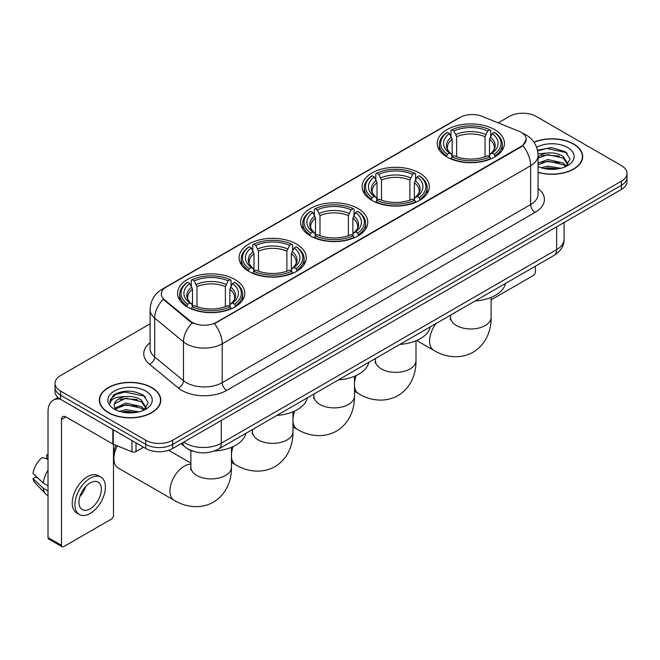 <?xml version="1.0" encoding="UTF-8"?>
<svg xmlns="http://www.w3.org/2000/svg" width="660" height="660" viewBox="0 0 660 660"><rect width="100%" height="100%" fill="white"/><g stroke="black" fill="none" stroke-linecap="round" stroke-linejoin="round"><path stroke-width="0.99" d="M234.927 279.526A33.602 19.404 0 0 0 198.313 275.319A33.602 19.404 0 0 0 177.565 293.246A33.602 19.404 0 0 0 187.407 306.966A33.602 19.404 0 0 0 224.029 311.173A33.602 19.404 0 0 0 244.769 293.246A33.602 19.404 0 0 0 234.927 279.526M419.463 172.994A33.602 19.404 0 0 0 382.841 168.787A33.602 19.404 0 0 0 362.092 186.706A33.602 19.404 0 0 0 371.935 200.425A33.602 19.404 0 0 0 408.557 204.633A33.602 19.404 0 0 0 429.305 186.706A33.602 19.404 0 0 0 419.463 172.994M357.951 208.502A33.602 19.404 0 0 0 321.329 204.295A33.602 19.404 0 0 0 300.589 222.222A33.602 19.404 0 0 0 310.431 235.942A33.602 19.404 0 0 0 347.045 240.141A33.602 19.404 0 0 0 367.793 222.222A33.602 19.404 0 0 0 357.951 208.502M296.439 244.018A33.602 19.404 0 0 0 259.817 239.811A33.602 19.404 0 0 0 239.077 257.73A33.602 19.404 0 0 0 248.919 271.45A33.602 19.404 0 0 0 285.541 275.657A33.602 19.404 0 0 0 306.281 257.73A33.602 19.404 0 0 0 296.439 244.018M494.596 129.607A33.602 19.404 0 0 0 457.982 125.4A33.602 19.404 0 0 0 437.233 143.327A33.602 19.404 0 0 0 447.076 157.047A33.602 19.404 0 0 0 483.697 161.255A33.602 19.404 0 0 0 504.438 143.327A33.602 19.404 0 0 0 494.596 129.607M521.227 132.355A17.119 9.883 0 0 0 518.941 131.249L482.031 116.325A17.119 9.883 0 0 0 460.103 117.43L166.312 287.05A17.119 9.883 0 0 0 161.296 294.038A17.119 9.883 0 0 0 164.398 299.706L190.245 321.016A17.119 9.883 0 0 0 216.373 322.336L521.227 146.33A17.119 9.883 0 0 0 526.243 139.343A17.119 9.883 0 0 0 521.227 132.355M194.073 451.564A19.024 10.981 180 0 1 186.392 447.967M538.073 172.4A30.748 17.754 0 0 0 582.689 156.552A30.748 17.754 0 0 0 573.68 144.004A30.748 17.754 0 0 0 533.957 142.156M151.808 387.568A30.748 17.754 0 0 0 118.297 383.716A30.748 17.754 0 0 0 99.322 400.117A30.748 17.754 0 0 0 108.323 412.673A30.748 17.754 0 0 0 141.834 416.526A30.748 17.754 0 0 0 160.817 400.117A30.748 17.754 0 0 0 151.808 387.568M99.635 401.717A30.748 17.754 0 0 0 99.528 402.188M526.243 139.343L522.885 145.637L521.227 146.842L214.442 323.713A22.192 12.812 60 0 1 222.197 343.819A25.36 14.644 180 0 1 186.334 343.819A25.36 14.644 180 0 1 183.488 341.863L154.688 318.12A25.36 14.644 180 0 1 150.1 309.721L150.1 348.546A25.36 14.644 0 0 0 154.688 356.945L183.488 380.696A25.36 14.644 0 0 0 186.334 382.651A25.36 14.644 0 0 0 222.197 382.651L530.64 204.567A25.36 14.644 0 0 0 538.073 194.213L538.073 155.389A25.36 14.644 180 0 1 530.64 165.743A22.192 12.812 -120 0 0 522.885 145.637M150.1 323.846L60.58 375.532A19.024 10.981 0 0 0 55.011 383.295L55.011 391.578A19.024 10.981 0 0 0 60.58 399.341L145.761 448.519L145.761 444.378A19.024 10.981 0 0 0 172.656 444.378L621.431 185.287A19.024 10.981 0 0 0 627 177.523A19.024 10.981 0 0 1 621.431 185.287L172.656 444.378A19.024 10.981 0 0 1 145.761 444.378L60.58 395.2L145.761 444.378L145.761 440.236A19.024 10.981 0 0 0 172.656 440.236L621.431 181.145A19.024 10.981 0 0 0 627 173.382A19.024 10.981 0 0 0 621.431 165.611L536.25 116.432A19.024 10.981 0 0 0 509.347 116.432L498.209 122.867M55.011 387.436A19.024 10.981 0 0 0 60.58 395.2A19.024 10.981 0 0 1 55.011 387.436M194.089 323.713L190.245 321.766L163.243 299.285A22.192 14.842 129.5 0 0 154.688 318.12L154.688 356.945A6.344 4.24 -50.5 0 1 149.498 364.221A31.705 18.298 180 0 1 150.1 342.738M55.011 383.295A19.024 10.981 0 0 0 60.58 391.058L145.761 440.236M160.611 402.188A30.748 17.754 0 0 0 160.504 401.717M582.483 158.623A30.748 17.754 0 0 0 582.376 158.152M145.761 448.519A19.024 10.981 0 0 0 172.656 448.519L621.431 189.428A19.024 10.981 0 0 0 627 181.665L627 173.382M538.073 172.194A30.434 17.572 0 0 0 582.376 156.552A30.434 17.572 0 0 0 573.457 144.127A30.434 17.572 0 0 0 534.072 142.329M541.117 167.739L547.833 166.097L560.868 168.283M543.749 168.465L547.833 167.739L558.137 168.861M538.073 163.078L547.833 159.522L563.145 162.987L566.412 166.097M538.073 164.719L547.833 161.164L563.145 164.629L565.562 166.667M538.032 153.97L546.95 153.046A15.848 9.149 0 0 0 538.073 157.303M546.95 153.046C553.039 152.411 558.434 153.532 563.145 156.412L567.79 163.713L567.674 164.926M538.073 158.152L547.833 154.588L563.145 158.054L567.74 164.538M538.073 166.229L538.75 166.856M538.073 166.559A22.192 12.812 0 0 0 567.633 165.611A22.192 12.812 0 0 0 567.633 147.493A22.192 12.812 0 0 0 536.613 147.287M565.826 166.551L570.091 159.043L565.224 151.668L551.504 147.568L537.496 150.232M537.644 150.942L546.711 148.467L566.231 152.575L567.179 153.236M541.802 155.95L546.711 155.042L559.259 156.098M541.802 162.525L546.711 161.609L559.259 162.673M544.17 168.556L546.711 168.185L557.898 168.894M491.122 299.863L533.107 275.624A3.168 1.832 120 0 0 535.351 271.738L535.351 266.195M108.545 412.541A30.434 17.572 0 0 0 141.719 416.353A30.434 17.572 0 0 0 160.504 400.117A30.434 17.572 0 0 0 151.585 387.692A30.434 17.572 0 0 0 118.42 383.889A30.434 17.572 0 0 0 99.635 400.117A30.434 17.572 0 0 0 108.545 412.541M119.245 411.304L125.969 409.662L138.996 411.848M121.877 412.03L125.969 411.304L136.265 412.426M114.972 408.086L125.969 403.087L141.273 406.552L144.54 409.662M115.517 408.986L125.969 404.728L141.273 408.193L143.69 410.231M143.954 410.116L148.219 402.608L143.352 395.233C132.924 389.846 122.974 389.788 113.512 395.051L109.857 401.742L110.204 403.887C110.41 399.069 115.368 396.643 125.087 396.611A15.848 9.149 0 0 0 114.221 405.298A15.848 9.149 0 0 0 114.988 408.111L116.878 410.421M125.087 396.611C131.167 395.975 136.562 397.097 141.273 399.976L145.918 407.278L145.81 408.49M114.221 405.479L114.757 403.532L125.969 398.153L141.273 401.618L145.868 408.103M145.761 391.058A22.192 12.812 0 0 0 114.378 391.058A22.192 12.812 0 0 0 114.378 409.183A22.192 12.812 0 0 0 145.761 409.175A22.192 12.812 0 0 0 145.761 391.058M109.857 401.89L110.55 399.185L115.781 394.498L124.839 392.032L144.358 396.14L145.307 396.8M119.938 399.514L124.839 398.607L137.387 399.663M119.938 406.09L124.839 405.174L137.387 406.238M122.298 412.12L124.839 411.749L136.026 412.459M446.473 156.692L447.373 154.283A30.178 17.424 0 0 1 447.373 132.371L449.452 133.567A27.266 15.741 0 0 0 449.452 153.087L451.498 154.25L452.158 156.7M452.158 155.702L452.158 139.31L449.452 133.567M450.953 136.166L450.953 130.292L451.861 129.781A30.178 17.424 0 0 1 489.819 129.781L487.74 130.977A27.266 15.741 0 0 0 453.931 130.977L456.646 136.719L456.646 156.767M485.034 156.767L485.034 136.719L487.74 130.977M475.027 301.018A34.873 20.13 0 0 0 505.453 283.453M450.953 158.433A31.449 18.158 0 0 0 490.718 158.433L489.819 156.874A30.178 17.424 0 0 1 451.861 156.874L450.953 158.969M490.718 158.969L490.718 158.433M447.373 132.371L446.473 132.883A31.449 18.158 0 0 0 439.387 144.367A31.449 18.158 0 0 0 446.473 155.843M489.819 129.781L490.718 130.292L490.718 136.166M451.861 156.874L453.931 155.677A27.266 15.741 0 0 0 487.74 155.677L489.819 156.874M449.452 153.087L447.373 154.283M453.931 130.977L451.861 129.781M451.498 137.099A24.387 14.083 0 0 0 451.498 154.25L451.613 154.333C448.148 150.975 446.737 148.706 447.381 147.51A23.455 13.546 0 0 1 452.158 139.31M495.206 155.843A31.449 18.158 0 0 0 502.285 144.367A31.449 18.158 0 0 0 495.206 132.883L494.299 132.371A30.178 17.424 0 0 1 494.299 154.283L495.206 156.692M494.299 154.283L492.228 153.087A27.266 15.741 0 0 0 492.228 133.567L494.299 132.371M492.228 133.567L489.514 139.31L489.514 155.702L490.174 154.25L492.228 153.087M489.514 139.31A23.455 13.546 0 0 1 494.299 147.51C494.934 148.714 493.523 150.983 490.066 154.333L490.174 154.25A24.387 14.083 0 0 0 490.174 137.099M489.514 156.7L489.514 155.702M371.332 200.071L372.232 197.67A30.178 17.424 0 0 1 372.232 175.75L374.311 176.946A27.266 15.741 0 0 0 374.311 196.465L376.357 197.637L377.025 200.079M377.025 199.081L377.025 182.696L374.311 176.946M375.82 179.545L375.82 173.679L376.72 173.159A30.178 17.424 0 0 1 414.678 173.159L412.607 174.364A27.266 15.741 0 0 0 378.79 174.364L381.505 180.106L381.505 200.145M409.893 200.145L409.893 180.106L412.607 174.364M399.894 344.396A34.873 20.13 0 0 0 430.32 326.832M375.82 201.811A31.449 18.158 0 0 0 415.577 201.811L414.678 200.252A30.178 17.424 0 0 1 376.72 200.252L375.82 202.348M415.577 202.348L415.577 201.811M372.232 175.75L371.332 176.269A31.449 18.158 0 0 0 364.254 187.745A31.449 18.158 0 0 0 371.332 199.221M414.678 173.159L415.577 173.679L415.577 179.545M376.72 200.252L378.79 199.056A27.266 15.741 0 0 0 412.607 199.056L414.678 200.252M374.311 196.465L372.232 197.67M378.79 174.364L376.72 173.159M376.357 180.477A24.387 14.083 0 0 0 376.357 197.637L376.472 197.711C373.007 194.362 371.596 192.085 372.24 190.888A23.455 13.546 0 0 1 377.025 182.696M420.065 199.221A31.449 18.158 0 0 0 427.144 187.745A31.449 18.158 0 0 0 420.065 176.269L419.166 175.75A30.178 17.424 0 0 1 419.166 197.67L420.065 200.071M419.166 197.67L417.087 196.465A27.266 15.741 0 0 0 417.087 176.946L419.166 175.75M417.087 176.946L414.373 182.696L414.373 199.081L415.041 197.637L417.087 196.465M414.373 182.696A23.455 13.546 0 0 1 419.158 190.888C419.793 192.093 418.382 194.37 414.925 197.711L415.041 197.637A24.387 14.083 0 0 0 415.041 180.477M414.373 200.079L414.373 199.081M309.82 235.579L310.728 233.178A30.178 17.424 0 0 1 310.728 211.266L312.799 212.462A27.266 15.741 0 0 0 312.799 231.982L314.853 233.145L315.513 235.595M315.513 234.597L315.513 218.204L312.799 212.462M314.308 215.061L314.308 209.187L315.208 208.675A30.178 17.424 0 0 1 353.166 208.675L351.095 209.872A27.266 15.741 0 0 0 317.287 209.872L319.993 215.614L319.993 235.661M348.381 235.661L348.381 215.614L351.095 209.872M338.382 379.912A34.873 20.13 0 0 0 368.808 362.34M314.308 237.32A31.449 18.158 0 0 0 354.073 237.32L353.166 235.768A30.178 17.424 0 0 1 315.208 235.768L314.308 237.864M354.073 237.864L354.073 237.32M310.728 211.266L309.82 211.777A31.449 18.158 0 0 0 302.742 223.253A31.449 18.158 0 0 0 309.82 234.737M353.166 208.675L354.073 209.187L354.073 215.061M315.208 235.768L317.287 234.572A27.266 15.741 0 0 0 351.095 234.572L353.166 235.768M312.799 231.982L310.728 233.178M317.287 209.872L315.208 208.675M314.853 215.993A24.387 14.083 0 0 0 314.853 233.145L314.968 233.219C311.503 229.87 310.084 227.601 310.728 226.397A23.455 13.546 0 0 1 315.513 218.204M358.553 234.737A31.449 18.158 0 0 0 365.64 223.253A31.449 18.158 0 0 0 358.553 211.777L357.654 211.266A30.178 17.424 0 0 1 357.654 233.178L358.553 235.579M357.654 233.178L355.575 231.982A27.266 15.741 0 0 0 355.575 212.462L357.654 211.266M355.575 212.462L352.869 218.204L352.869 234.597L353.529 233.145L355.575 231.982M352.869 218.204A23.455 13.546 0 0 1 357.646 226.397C358.289 227.601 356.878 229.878 353.413 233.219L353.529 233.145A24.387 14.083 0 0 0 353.529 215.993M352.869 235.595L352.869 234.597M248.317 271.095L249.216 268.694A30.178 17.424 0 0 1 249.216 246.774L251.287 247.97A27.266 15.741 0 0 0 251.287 267.49L253.341 268.661L254.001 271.103M254.001 270.105L254.001 253.721L251.287 247.97M252.797 250.569L252.797 244.703L253.696 244.184A30.178 17.424 0 0 1 291.662 244.184L289.583 245.388A27.266 15.741 0 0 0 255.775 245.388L258.489 251.13L258.489 271.169M286.877 271.169L286.877 251.13L289.583 245.388M276.87 415.421A34.873 20.13 0 0 0 307.296 397.856M252.797 272.836A31.449 18.158 0 0 0 292.561 272.836L291.662 271.276A30.178 17.424 0 0 1 253.696 271.276L252.797 273.372M292.561 273.372L292.561 272.836M249.216 246.774L248.317 247.294A31.449 18.158 0 0 0 241.23 258.769A31.449 18.158 0 0 0 248.317 270.245M291.662 244.184L292.561 244.703L292.561 250.569M253.696 271.276L255.775 270.08A27.266 15.741 0 0 0 289.583 270.08L291.662 271.276M251.287 267.49L249.216 268.694M255.775 245.388L253.696 244.184M253.341 251.501A24.387 14.083 0 0 0 253.341 268.661L253.457 268.736C249.991 265.386 248.581 263.109 249.224 261.913A23.455 13.546 0 0 1 254.001 253.721M297.041 270.245A31.449 18.158 0 0 0 304.128 258.769A31.449 18.158 0 0 0 297.041 247.294L296.142 246.774A30.178 17.424 0 0 1 296.142 268.694L297.041 271.095M296.142 268.694L294.071 267.49A27.266 15.741 0 0 0 294.071 247.97L296.142 246.774M294.071 247.97L291.357 253.721L291.357 270.105L292.017 268.661L294.071 267.49M291.357 253.721A23.455 13.546 0 0 1 296.142 261.913C296.777 263.117 295.366 265.394 291.901 268.736L292.017 268.661A24.387 14.083 0 0 0 292.017 251.501M291.357 271.103L291.357 270.105M117.34 445.863A20.287 11.715 120 0 0 113.883 458.642L113.883 453.469A13.951 8.052 -60 0 1 115.945 445.302M113.883 458.642A20.287 11.715 120 0 0 118.082 467.932L174.124 500.288A20.287 11.715 -60 0 1 171.014 484.028A20.287 11.715 -60 0 1 184.272 466.15A20.287 11.715 -60 0 1 190.88 464.194M186.805 306.603L187.704 304.202A30.178 17.424 0 0 1 187.704 282.29L189.783 283.486A27.266 15.741 0 0 0 189.783 303.006L191.829 304.169L192.489 306.62M192.489 305.621L192.489 289.228L189.783 283.486M191.285 286.085L191.285 280.211L192.192 279.7A30.178 17.424 0 0 1 230.15 279.7L228.071 280.896A27.266 15.741 0 0 0 194.263 280.896L196.977 286.638L196.977 306.685M225.365 306.685L225.365 286.638L228.071 280.896M214.409 450.994A34.873 20.13 0 0 0 245.784 433.372M191.285 308.352A31.449 18.158 0 0 0 231.049 308.352L230.15 306.793A30.178 17.424 0 0 1 192.192 306.793L191.285 308.888M231.049 308.888L231.049 308.352M187.704 282.29L186.805 282.802A31.449 18.158 0 0 0 179.726 294.277A31.449 18.158 0 0 0 186.805 305.762M230.15 279.7L231.049 280.211L231.049 286.085M192.192 306.793L194.263 305.596A27.266 15.741 0 0 0 228.071 305.596L230.15 306.793M189.783 303.006L187.704 304.202M194.263 280.896L192.192 279.7M191.829 287.017A24.387 14.083 0 0 0 191.829 304.169L191.944 304.243C188.48 300.894 187.069 298.625 187.712 297.421A23.455 13.546 0 0 1 192.489 289.228M235.537 305.762A31.449 18.158 0 0 0 242.616 294.277A31.449 18.158 0 0 0 235.537 282.802L234.63 282.29A30.178 17.424 0 0 1 234.63 304.202L235.537 306.603M234.63 304.202L232.559 303.006A27.266 15.741 0 0 0 232.559 283.486L234.63 282.29M232.559 283.486L229.845 289.228L229.845 305.621L230.513 304.169L232.559 303.006M229.845 289.228A23.455 13.546 0 0 1 234.63 297.421C235.265 298.625 233.854 300.902 230.398 304.243L230.513 304.169A24.387 14.083 0 0 0 230.513 287.017M229.845 306.62L229.845 305.621M136.01 442.893L136.01 451.564L143.517 447.233M60.365 399.217A25.36 14.644 -120 0 0 53.278 400.158A25.36 14.644 -120 0 0 48.023 411.766L48.023 537.562L61.479 545.333L61.479 419.537A6.344 3.663 60 0 1 62.791 416.633A6.344 3.663 60 0 1 65.959 416.947L112.835 444.007L112.835 429.511M61.479 545.333A3.168 1.832 120 0 0 62.131 546.777L48.683 539.014A3.168 1.832 -60 0 1 48.023 537.562M62.131 546.777A3.168 1.832 120 0 0 63.715 546.62L111.235 519.189A3.168 1.832 120 0 0 113.479 515.303L113.479 444.304M136.01 451.564A3.168 1.832 180 0 1 131.951 451.77L113.256 444.213A3.168 1.832 180 0 1 112.835 444.007M90.164 508.778A15.848 9.149 120 0 0 100.526 494.81A15.848 9.149 120 0 0 98.093 482.113A15.848 9.149 120 0 0 90.164 482.897A15.848 9.149 120 0 0 79.81 496.864A15.848 9.149 120 0 0 82.244 509.569A15.848 9.149 120 0 0 90.164 508.778M79.926 496.493A15.848 9.149 120 0 0 85.618 486.643M48.023 455.342L46.678 454.938L46.678 458.122L48.023 458.898M100.947 477.172L98.257 475.621A21.557 12.449 120 0 0 87.475 476.685A21.557 12.449 120 0 0 73.392 495.685A21.557 12.449 120 0 0 76.7 512.952L79.39 514.511A21.557 12.449 120 0 0 90.164 513.439A21.557 12.449 120 0 0 104.247 494.447A21.557 12.449 120 0 0 100.947 477.172A21.557 12.449 120 0 0 90.164 478.236A21.557 12.449 120 0 0 76.081 497.236A21.557 12.449 120 0 0 79.39 514.511M48.023 470.167A20.922 12.078 120 0 0 43.263 483.054L33 473.451A16.483 9.52 120 0 1 42.199 457.52L48.023 459.294M48.023 485.809L43.263 483.054M38.552 478.648L35.755 477.04L33 478.632L43.263 488.235L48.023 490.982M43.263 488.235A20.922 12.078 120 0 0 45.845 494.076A20.922 12.078 120 0 0 47.429 495.322L48.023 495.668M48.023 454.558A16.483 9.52 120 0 0 46.678 454.938M33 478.632A16.483 9.52 120 0 0 34.947 482.732L45.845 494.076M164.398 299.706L164.398 300.457M190.245 321.016L190.245 321.766M216.373 322.336L216.373 322.847M521.227 146.33L521.227 146.842M226.685 390.415A6.344 3.663 60 0 1 222.197 382.651L222.197 343.819L530.64 165.743L530.64 204.567A6.344 3.663 60 0 0 535.128 212.338L226.685 390.415A31.705 18.298 180 0 1 181.846 390.415A31.705 18.298 180 0 1 178.299 387.973L149.498 364.221M538.073 155.389C537.644 146.273 533.635 139.433 526.045 134.879L522.844 133.32A22.192 10.395 112 0 0 522.547 133.204M164.423 288.346A22.192 12.812 -120 0 0 162.129 289.212C154.539 293.766 150.529 300.597 150.1 309.721M162.129 289.212L458.238 118.247A22.192 12.812 60 0 1 459.921 117.538M192.134 322.946A22.192 14.842 129.5 0 0 183.488 341.863L183.488 380.696A6.344 4.24 -50.5 0 1 178.299 387.973M538.073 188.413A31.705 18.298 180 0 1 535.128 212.338M172.656 440.236L172.656 448.519M621.431 181.145L621.431 189.428M60.58 391.058L60.58 399.341M183.736 442.126A25.36 14.644 0 0 0 185.435 443.215A25.36 14.644 0 0 0 221.298 443.215L556.644 249.604A25.36 14.644 0 0 0 564.077 239.25C564.259 245.545 560.909 250.932 554.02 255.412L218.674 449.023A12.68 7.318 60 0 0 221.298 443.215L221.298 420.436M556.644 226.825L556.644 249.604A12.68 7.318 60 0 1 554.02 255.412M182.704 442.72A12.68 8.481 129.5 0 0 184.915 446.845L181.063 443.668M491.122 297.404L491.122 317.27A20.287 11.715 180 0 1 485.183 325.553A20.287 11.715 180 0 1 456.489 325.553A20.287 11.715 180 0 1 450.549 317.27L450.285 319.663M491.122 317.27C491.395 328.993 486.94 343.893 473.105 352.25C458.947 360.055 443.817 356.474 433.793 350.369A20.287 11.715 -60 0 1 436.045 323.524M485.034 136.719A23.455 13.546 0 0 0 456.646 136.719M485.694 134.508A24.387 14.083 0 0 0 455.978 134.508M415.99 340.783L415.99 360.649A20.287 11.715 180 0 1 410.041 368.932A20.287 11.715 180 0 1 381.356 368.932A20.287 11.715 180 0 1 375.408 360.649L375.144 363.041M415.99 360.649C416.262 372.38 411.807 387.272 397.963 395.637C383.807 403.433 368.676 399.853 358.652 393.748A20.287 11.715 -60 0 1 354.478 385.415M354.478 383.476A20.287 11.715 -60 0 1 356.194 375.54M409.893 180.106A23.455 13.546 0 0 0 381.505 180.106M410.553 177.895A24.387 14.083 0 0 0 380.845 177.895M354.478 376.299L354.478 396.165A20.287 11.715 180 0 1 348.538 404.448A20.287 11.715 180 0 1 319.844 404.448A20.287 11.715 180 0 1 313.904 396.165L313.632 398.558M354.478 396.165C354.75 407.888 350.295 422.788 336.451 431.145C322.295 438.949 307.172 435.361 297.149 429.264A20.287 11.715 -60 0 1 292.966 420.932M292.966 418.993A20.287 11.715 -60 0 1 294.69 411.056M348.381 215.614A23.455 13.546 0 0 0 319.993 215.614M349.049 213.403A24.387 14.083 0 0 0 319.333 213.403M292.966 411.807L292.966 431.673A20.287 11.715 180 0 1 287.026 439.956A20.287 11.715 180 0 1 258.332 439.956A20.287 11.715 180 0 1 252.392 431.673L252.128 434.065M292.966 431.673C293.238 443.404 288.783 458.296 274.948 466.661C260.791 474.457 245.66 470.877 235.636 464.772A20.287 11.715 -60 0 1 231.462 456.439M231.462 454.501A20.287 11.715 -60 0 1 233.178 446.564M286.877 251.13A23.455 13.546 0 0 0 258.489 251.13M287.537 248.919A24.387 14.083 0 0 0 257.821 248.919M231.462 447.323L231.462 467.189A20.287 11.715 180 0 1 225.514 475.472A20.287 11.715 180 0 1 196.82 475.472A20.287 11.715 180 0 1 190.88 467.189L190.616 469.582M225.365 286.638A23.455 13.546 0 0 0 196.977 286.638M226.025 284.427A24.387 14.083 0 0 0 196.317 284.427M61.479 419.537L65.959 416.947M113.256 429.759L113.256 444.213M131.951 451.77L131.951 440.55M458.238 118.247L462.305 116.358M218.674 449.023C208.469 454.146 198.264 454.146 188.059 449.023L184.915 446.845M564.077 239.25L564.077 222.544M582.376 159.101L582.376 156.552M160.504 402.666L160.504 400.117M99.635 402.666L99.635 400.117M433.793 350.369L416.683 340.494M439.387 150.167L439.387 144.367M502.285 150.167L502.285 144.367M450.549 315.15L450.549 317.27M358.652 393.748L354.478 391.339M364.254 193.545L364.254 187.745M427.144 193.545L427.144 187.745M375.408 358.528L375.408 360.649M297.149 429.264L292.966 426.855M302.742 229.061L302.742 223.253M365.64 229.061L365.64 223.253M313.904 394.045L313.904 396.165M235.636 464.772L231.462 462.363M241.23 264.569L241.23 258.769M304.128 264.569L304.128 258.769M252.392 429.553L252.392 431.673M231.462 467.189C231.734 478.912 227.271 493.812 213.436 502.169C199.279 509.974 184.148 506.393 174.124 500.288M179.726 300.085L179.726 294.277M242.616 300.085L242.616 294.277M190.88 463.106L168.671 450.285M190.88 450.516L190.88 467.189M53.278 400.158L57.956 397.452"/></g></svg>
